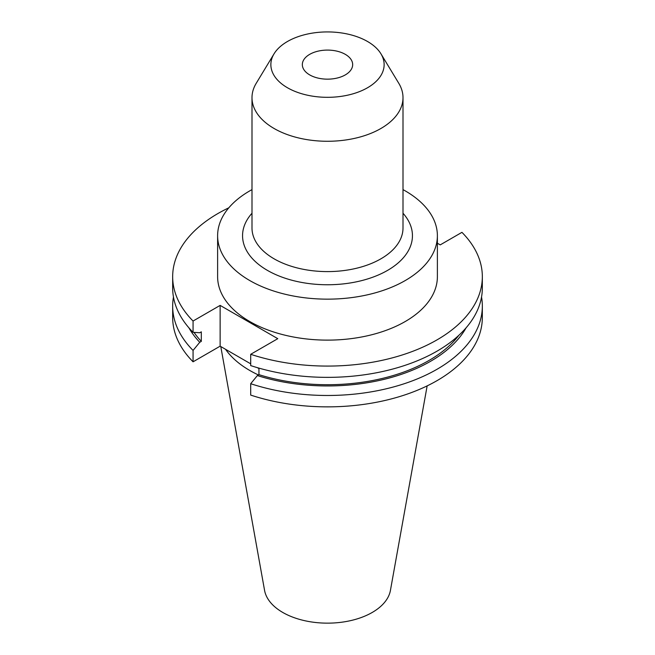 <?xml version="1.0" encoding="UTF-8"?>
<svg xmlns="http://www.w3.org/2000/svg" width="655" height="655" viewBox="0 0 655 655"><rect width="100%" height="100%" fill="white"/><g stroke="black" fill="none" stroke-linecap="round" stroke-linejoin="round"><path stroke-width="0.98" d="M309.7 74.899A25.168 14.533 180 0 1 302.332 64.624A25.168 14.533 180 0 1 317.872 51.196A25.168 14.533 180 0 1 345.3 54.349A25.168 14.533 180 0 1 352.668 64.624A25.168 14.533 180 0 1 337.128 78.051A25.168 14.533 180 0 1 309.7 74.899M251.995 189.623A109.884 63.437 0 0 0 217.616 235.71L217.616 276.688A109.884 63.437 0 0 0 249.801 321.548A109.884 63.437 0 0 0 369.551 335.294A109.884 63.437 0 0 0 437.384 276.688L437.384 235.71A109.884 63.437 0 0 0 405.199 190.851A109.884 63.437 0 0 0 403.005 189.623M217.616 235.71A109.884 63.437 0 0 0 249.801 280.569A109.884 63.437 0 0 0 369.551 294.324A109.884 63.437 0 0 0 437.384 235.71M274.036 53.841L256.211 83.308A75.505 43.598 0 0 0 251.995 97.677A75.505 43.598 0 0 0 274.109 128.503A75.505 43.598 0 0 0 356.394 137.951A75.505 43.598 0 0 0 403.005 97.677A75.505 43.598 0 0 0 398.789 83.308L380.964 53.841A56.633 32.693 0 0 0 367.545 41.502A56.633 32.693 0 0 0 274.036 53.841A56.633 32.693 0 0 0 287.455 87.745A56.633 32.693 0 0 0 357.614 92.314A56.633 32.693 0 0 0 380.964 53.841M220.784 346.552L264.571 590.392A63.265 36.524 0 0 0 282.764 612.45A63.265 36.524 0 0 0 348.656 621.046A63.265 36.524 0 0 0 390.429 590.392L427.15 385.885M225.566 349.311A109.884 63.437 0 0 0 249.801 370.484A109.884 63.437 0 0 0 258.422 374.963M228.824 207.799A154.834 89.391 0 0 0 172.666 276.688A154.834 89.391 0 0 0 193.061 321.032L193.061 332.314L199.742 332.748L201.314 331.839L201.314 341.378L199.742 342.287L193.061 350.433L193.061 361.806L220.137 346.176L250.693 363.82M250.693 354.306A154.834 89.391 0 0 0 482.334 276.688L482.334 287.971A154.834 89.391 0 0 1 250.693 365.588L250.693 354.306L277.777 338.676L220.137 305.394L193.061 321.032M482.334 276.688A154.834 89.391 0 0 0 461.939 232.345L440.234 244.88L437.384 243.234M172.666 276.688L172.666 287.971A154.834 89.391 0 0 0 193.061 332.314M194.019 332.38A143.609 82.907 0 0 0 201.314 341.378M250.693 383.707A154.834 89.391 0 0 0 482.334 306.09L482.334 317.47A154.834 89.391 0 0 1 250.693 395.088L250.693 383.707L257.374 375.569L258.946 374.66L258.946 368.126M258.946 374.66A143.609 82.907 0 0 0 458.893 335.27M188.902 327.827A145.737 84.143 0 0 0 199.742 342.287M257.374 375.569A145.737 84.143 0 0 0 466.098 327.827M173.46 297.034A154.834 89.391 0 0 0 172.666 306.09A154.834 89.391 0 0 0 193.061 350.433M482.334 306.09A154.834 89.391 0 0 0 481.54 297.034M172.666 306.09L172.666 317.47A154.834 89.391 0 0 0 193.061 361.806M257.358 367.668L258.946 368.585M220.137 305.394L220.137 346.176M403.005 213.243A84.945 49.043 180 0 1 377.591 275.321A84.945 49.043 180 0 1 267.436 270.392A84.945 49.043 180 0 1 251.995 213.243M251.995 97.677L251.995 228.006A75.505 43.598 0 0 0 274.109 258.831A75.505 43.598 0 0 0 356.394 268.28A75.505 43.598 0 0 0 403.005 228.006L403.005 97.677"/></g></svg>
